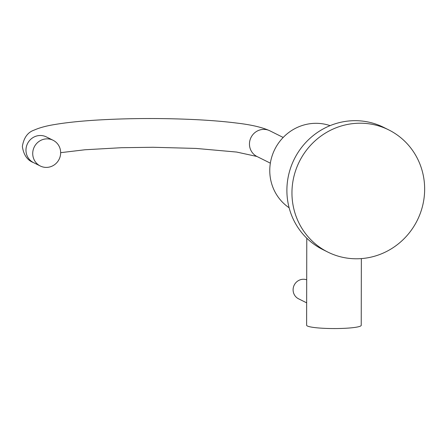 <?xml version="1.0" encoding="UTF-8"?>
<svg xmlns="http://www.w3.org/2000/svg" width="447" height="447" viewBox="0 0 447 447"><rect width="100%" height="100%" fill="white"/><g stroke="black" fill="none" stroke-linecap="round" stroke-linejoin="round"><path stroke-width="0.67" d="M388.778 129.915L383.71 127.389A68.257 65.865 -63.5 0 0 286.89 190.282A68.257 65.865 116.5 0 0 322.762 249.549L327.824 252.074A68.257 65.865 116.5 0 0 424.65 189.182A68.257 65.865 -63.5 0 0 388.778 129.915A68.257 65.865 -63.5 0 0 291.952 192.808A68.257 65.865 116.5 0 0 327.824 252.074M289.12 207.76A46.27 44.65 116.5 0 1 271.832 156.763A46.27 44.65 116.5 0 1 314.828 123.327A46.27 44.65 -63.5 0 1 330.093 125.641M60.658 152.757A14.371 13.868 116.5 0 0 53.109 140.274A14.371 13.868 116.5 0 0 32.72 153.517A14.371 13.868 116.5 0 0 40.275 165.993A14.371 13.868 116.5 0 0 60.658 152.757M361.344 258.595L361.232 325.321A27.306 3.28 -179.9 0 1 340.34 328.478A27.306 3.28 -179.9 0 1 306.62 325.226L306.776 238.195M306.703 279.816A10.348 9.985 -63.5 0 0 303.172 279.263A10.348 9.985 116.5 0 0 293.388 287.382A10.348 9.985 116.5 0 0 298.535 298.792L306.659 302.842M270.357 163.172L257.014 156.517A14.371 13.868 -63.5 0 1 249.46 144.04A14.371 13.868 -63.5 0 1 269.843 130.798L283.186 137.458M46.309 136.888L46.354 136.911A14.371 13.868 116.5 0 0 25.971 150.147A14.371 13.868 116.5 0 0 33.525 162.624C27.362 160.333 23.641 154.953 22.35 146.487C23.797 137.732 27.731 132.273 34.145 130.111C39.571 127.702 46.505 125.825 54.953 124.484C65.793 122.651 79.141 121.221 95.004 120.193C127.73 118.176 161.333 117.991 195.808 119.64C211.364 120.433 225.048 121.578 236.865 123.087C251.281 124.758 262.272 127.328 269.843 130.798M60.658 152.667L85.008 149.762L121.405 147.711L153.03 147.27L195.987 148.426L236.664 152.058L256.924 156.472M46.354 136.911L53.109 140.274M33.525 162.624L40.275 165.993"/></g></svg>
